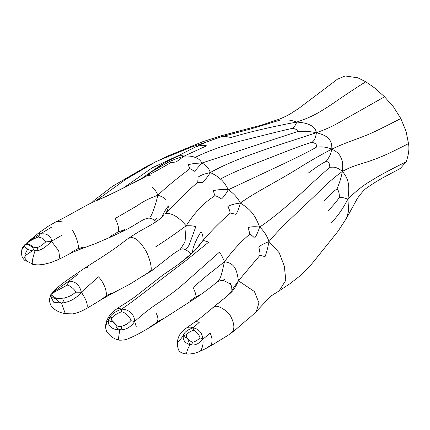 <?xml version="1.0" encoding="UTF-8"?>
<svg xmlns="http://www.w3.org/2000/svg" width="430" height="430" viewBox="0 0 430 430"><rect width="100%" height="100%" fill="white"/><g stroke="black" fill="none" stroke-linecap="round" stroke-linejoin="round"><path stroke-width="0.64" d="M171.269 269.352L162.674 275.2L134.52 297.194L125.823 303.075C120.411 306.198 112.918 311.18 110.902 314.067C109.639 315.314 108.295 317.431 106.86 320.425C105.522 324.94 105.893 323.489 105.581 327.273L106.812 322.306L108.5 320.156C109.537 321.151 110.72 321.538 112.047 321.312L112.327 320.818L116.444 325.064C117.175 326.338 118.771 326.773 121.222 326.359C121.91 327.988 121.41 329.133 119.733 329.788C117.041 328.219 115.783 326.736 115.95 325.333L116.444 325.064M105.581 327.273C106.119 330.39 106.715 332.18 107.382 332.627L110.902 336.298C112.993 337.813 114.874 338.867 116.562 339.447L119.287 340.178L118.277 339.947L119.733 329.788C125.528 330.165 130.516 327.407 134.692 321.522L130.844 320.683C128.339 323.478 125.13 325.37 121.222 326.359M116.562 339.447L118.277 339.947M156.375 313.658C158.202 317.34 158.391 320.156 156.939 322.118C156.085 323.027 153.752 324.618 149.946 326.881L150.371 327.112L195 298.517L199.746 295.039L195.935 296.721C196.091 294.856 195.139 291.776 193.075 287.471L207.249 275.372L224.476 261.757C222.864 257.774 221.219 254.555 219.531 252.098L180.45 286.676C173.317 292.459 165.254 298.35 156.257 304.338C148.882 309.347 141.69 315.077 134.692 321.522L136.278 326.789M55.782 291.33L52.739 292.411L50.67 295.023L51.562 295.953L52.068 295.453C51.251 294.518 52.487 293.142 55.782 291.33L67.193 285.133L68.848 281.198L52.524 292.572M51.562 295.953C52.358 297.243 53.734 298.221 55.685 298.888L55.749 298.049L52.068 295.453M55.749 298.049C56.631 298.474 59.415 298.485 64.102 298.076C64.312 299.791 63.457 301.473 61.528 303.129C56.663 301.296 57.975 300.274 55.685 298.888M50.659 296.421L53.728 302.236L61.528 303.129L65.269 313.653C60.861 312.9 57.211 311.379 54.314 309.079C52.078 307.09 50.799 305.536 50.471 304.429C49.525 301.844 49.246 299.92 49.638 298.656L50.638 295.281M27.418 261.408L25.101 260.688L25.096 254.168L27.692 248.992C29.536 250.271 31.97 250.937 34.997 250.996C34.088 253.302 30.482 265.358 33.282 264.385L27.418 261.408L24.317 257.522M24.548 256.108L32.341 250.835M105.823 295.942L112.149 292.997L110.467 294.351L98.959 300.989C102.474 298.748 104.759 297.065 105.823 295.942C107.677 293.115 104.168 282.505 98.459 276.834L81.324 292.217L75.594 292.185C72.482 295.066 68.65 297.028 64.102 298.076M75.594 292.185C75.653 290.11 69.364 285.009 67.193 285.133M52.046 292.932L57.824 287.213L65.914 280.951L68.848 281.198C75.465 281.193 79.62 284.864 81.324 292.217C76.341 298.431 69.741 302.07 61.528 303.129M50.622 295.528L49.638 298.656M33.078 264.369C36.813 264.918 37.98 265.202 44.322 264.208L50.794 262.596L59.877 258.887L58.722 250.862L51.482 241.262L45.682 241.945C42.548 244.858 39.834 246.691 37.544 247.449C35.566 247.83 34.142 247.685 33.271 247.013L30.353 245.003L27.547 243.735C26.466 243.552 26.724 243.036 28.31 242.181C30.492 240.59 33.793 238.854 38.206 236.973L42.866 238.338L45.682 241.945M71.708 252.716L71.504 252.179L77.959 248.615L83.635 247.148L78.932 249.712L71.708 252.716L59.877 258.887M62.081 235.129L51.482 241.262C45.408 247.744 39.915 250.991 34.997 250.996C33.164 248.9 32.401 247.637 32.691 247.212L33.271 247.013M163.561 215.709L163.303 215.978C162.357 217.08 159.955 218.999 156.085 221.746C149.511 226.024 146.109 227.497 137.627 232.442L128.156 238.494L118.164 246.025C114.461 248.889 102.711 256.726 96.277 260.725L85.973 267.288L87.865 267.331M81.324 292.217C86.543 300 88.306 305.402 86.613 308.417M77.798 274.361L68.848 281.198M32.691 247.212L27.24 244.079L27.547 243.735M27.692 248.992C25.429 248.137 24.44 246.89 24.709 245.25L27.24 244.079M25.128 244.299L23.01 246.766L22.263 248.341L21.736 249.997L24.709 245.25M62.318 221.864L56.889 221.305L48.267 226.228L38.517 233.108L40.022 234.113L29.928 240.499L26.418 243.127L28.31 242.181M112.047 321.312L115.95 325.333M156.939 322.118L162.492 318.91L159.659 321.215M109.602 294.846L129.785 284.219L142.298 276.366C146.748 273.743 149.597 271.814 150.849 270.572C152.322 268.863 149.371 255.296 144.308 248.443C139.884 241.364 135.579 237.72 131.403 237.505L128.156 238.494M142.303 276.501L151.333 271.029L155.805 267.584C153.526 269.438 151.876 270.438 150.849 270.572M151.468 171.645L142.62 177.843L147.393 175.548C135.38 182.46 129.215 184.991 120.782 189.399C112.053 193.812 103.942 197.564 96.454 200.659M51.686 227.094L40.022 234.113L38.206 236.973M34.997 250.996C37.061 250.185 37.91 249.002 37.544 247.449M156.945 217.946C156.101 219.778 154.994 220.348 153.618 219.655L152.596 219.106C147.899 217.688 150.022 217.892 145.136 218.983C141.11 220.386 131.478 227.615 120.395 232.501L124.668 229.486C121.642 230.878 119.529 231.56 118.331 231.544C119.18 228.647 118.132 224.304 115.192 218.515L136.53 206.115C143.663 201.342 147.382 199.128 157.901 195.236C155.262 205.825 152.784 212.99 150.457 216.742M112.327 320.818C111.198 320.054 111.091 319.017 112.004 317.706C110.365 317.431 109.198 318.248 108.5 320.156C107.962 323.102 108.811 325.456 111.053 327.219C113.283 329.063 116.181 329.917 119.733 329.788M112.004 317.706C114.235 315.254 117.395 313.287 121.486 311.798C123.077 311.906 125.049 312.981 127.398 315.034C129.607 317.313 130.752 319.194 130.844 320.683M195.935 296.721L190.071 300.892L190.012 301.484M218.58 280.677C221.289 277.022 221.799 273.05 224.476 261.757C235.5 246.229 246.39 237.161 249.636 234.264C249.642 232.823 249.072 230.641 247.911 227.712C250.416 226.707 254.334 226.476 259.661 227.024C254.904 214.78 250.98 209.786 240.359 203.057C237.661 197.8 233.635 193.366 228.292 189.759L270.341 170.038C283.757 163.819 309.213 151.72 316.55 147.06C317.05 144.55 315.453 142.991 311.771 142.378C314.163 141.072 315.711 137.847 316.405 132.693C305.402 130.58 301.489 131.591 297.302 131.666L201.982 163.018C195.784 163.163 191.194 163.771 188.211 164.84L189.813 168.576C187.12 171.14 171.333 182.207 157.901 195.236C156.235 191.366 154.365 188.775 152.284 187.458M152.596 176.031L147.393 175.548C157.493 170.479 166.775 165.007 170.533 162.809C171.049 162.078 170.474 161.793 168.813 161.959C172.011 160.277 177.106 158.337 184.088 156.144C189.2 155.821 192.855 156.262 195.043 157.461C197.859 158.116 200.17 159.971 201.982 163.018L194.57 171.264L189.813 168.576M40.022 234.113C43.328 233.506 45.962 233.845 47.923 235.135C50.133 236.226 51.315 238.268 51.482 241.262M118.331 231.544C116.955 232.737 114.208 234.312 110.085 236.274L110.902 236.946L94.944 243.81L78.932 249.712M134.692 321.522C134.536 317.791 133.192 314.857 130.661 312.707C128.484 310.422 125.442 309.235 121.545 309.132L121.486 311.798M174.902 157.525C178.396 155.692 181.46 155.23 184.088 156.144L176.327 161.857L170.533 162.809M77.959 248.615C79.582 246.605 75.992 235.022 72.165 229.932M224.938 279.054L222.632 280.527C219.488 280.532 216.881 281.661 214.801 283.913C210.136 287.767 204.632 291.895 198.294 296.297M108.5 320.156C109.688 315.609 114.036 311.933 121.545 309.132C119.196 308.321 117.637 308.208 116.863 308.799M134.52 297.194L134.794 297.012M178.966 263.988L193.688 251.733L198.117 247.1L203.041 240.37L208.717 242.101L186.378 260.236L166.501 275.383C151.935 286.358 134.461 300.661 121.545 309.132M188.329 339.84L186.582 337.786C186.168 338.222 185.072 337.545 183.293 335.749C182.632 340.006 184.927 343.006 190.178 344.747C188.49 341.678 187.872 340.044 188.329 339.84L188.904 340.033L186.668 337.26L186.314 334.787L183.293 335.749L177.38 343.161C177.348 340.227 178.654 335.674 180.589 333.589C182.497 331.315 182.476 331.041 186.383 328.058L199.676 318.598L225.309 297.522C229.593 293.556 233.759 291.97 238.43 280.79L260.064 255.173C260.085 253.388 259.666 250.647 258.806 246.954C260.859 245.224 264.262 243.434 269.008 241.595C267.127 235.968 264.015 231.109 259.661 227.024C273.437 218.134 293.539 200.751 313.739 181.664L329.735 167.238C332.498 167.463 335.545 165.765 342.398 171.393C334.191 177.423 326.779 183.809 320.167 190.549C300.441 210.114 281.903 225.648 269.008 241.595C267.68 248.352 266.353 253.377 265.025 256.683L260.064 255.173M259.661 227.024C257.914 232.329 256.226 236.022 254.587 238.112C252.598 235.903 250.948 234.624 249.636 234.264M213.748 307.036C216.892 304.22 226.411 309.729 230.491 315.948C234.14 322.984 234.828 328.257 232.555 331.772L234.178 330.869L246.691 320.065C248.69 318.646 251.905 315.781 256.328 311.465L258.962 302.817L254.399 291.519L238.43 280.79C236.839 269.846 234.839 263.112 224.476 261.757M155.579 246.938C165.926 240.176 170.447 237.226 186.174 225.814C177.767 215.838 172 214.032 168.264 213.441L165.491 213.613C167.48 210.689 168.42 208.12 168.307 205.895L164.701 211.162L161.755 217.424M195.537 249.9L190.248 254.866C184.32 260.139 177.079 265.563 168.544 271.142L162.852 275.082M165.894 199.644C164.534 197.934 161.874 196.462 157.901 195.236M195.37 249.921L203.041 240.37C203.197 236.72 202.53 233.812 201.041 231.646L197.537 237.656L194.973 243.219L193.177 247.922L192.237 253.087M230.088 212.963C230.077 211.587 229.34 209.431 227.878 206.491C230.335 204.943 234.495 203.799 240.359 203.057C239.064 208.206 237.58 211.969 235.914 214.355L230.088 212.963C225.9 217.236 216.328 225.105 203.041 240.37M155.536 267.804L167.936 258.048C172.881 254.055 176.956 251.238 180.154 249.594L185.05 241.864L186.174 225.814C190.775 225.567 193.968 225.9 195.752 226.82L189.141 245.041L187.163 248.035L185.287 249.233L184.379 249.153L187.604 250.975L191.275 253.958L187.604 250.975M186.668 337.26L186.582 337.786M190.178 344.747C194.828 345.752 199.063 343.871 202.885 339.093C205.115 337.523 207.475 335.4 209.969 332.723C212.468 338.012 212.716 342.162 210.716 345.172L206.642 348.144L199.477 351.536C195.72 352.949 193.339 353.659 192.328 353.67C189.168 354.105 187.157 354.18 186.292 353.895L186.577 352.998C187.313 349.746 188.517 346.994 190.178 344.747C191.807 344.425 192.484 343.613 192.215 342.296L188.904 340.033M156.294 221.606L153.822 219.789M212.78 307.687L222.294 299.952C228.045 295.872 232.877 289.965 231.904 290.202L231.657 286.891L230.614 283.569M186.314 334.787C187.55 333.169 189.904 331.632 193.371 330.181C196.591 331.643 198.827 334.196 200.079 337.846C197.44 340.361 194.817 341.845 192.215 342.296M183.293 335.749C183.981 332.471 187.286 329.826 193.221 327.816L199.208 322.387L196.73 321.618L194.215 322.306M193.371 330.181L193.221 327.816L192.344 327.504L190.286 327.074L187.894 327.311L186.383 328.058M200.079 337.846L202.885 339.093C202.197 332.847 198.972 329.084 193.221 327.816M197.768 182.341L202.358 182.664C204.927 180.288 207.572 176.929 210.286 172.58C204.589 173.763 200.514 175.295 198.063 177.171L197.768 182.341C193.113 186.034 179.573 198.741 165.491 213.613M202.885 339.093C203.449 343.462 202.713 347.327 200.676 350.676M323.828 201.009C330.127 194.527 334.545 190.485 337.082 188.883C338.195 185.394 340.146 182.347 342.398 171.393C343.075 164.835 342.543 160.18 340.813 157.434C339.662 154.23 336.658 151.462 331.793 149.135C323.467 145.985 320.167 147.06 316.55 147.06M214.876 195.741C216.483 195.962 218.682 197.048 221.466 198.993C223.535 197.171 225.809 194.091 228.292 189.759C221.552 189.345 216.564 189.684 213.318 190.769L214.876 195.741C210.533 198.606 198.993 205.75 186.174 225.814M210.716 345.172L213.586 343.957L211.974 345.139L206.642 348.144M232.555 331.772L228.464 335.035L211.974 345.139M238.43 280.79L231.899 290.228M147.393 175.548L150.489 172.376L168.813 161.959M307.939 173.354C316.437 166.942 322.565 162.938 326.322 161.347C327.746 158.675 330.251 156.918 331.793 149.135C321.5 154.531 311.927 159.955 303.075 165.405C277.823 181.465 254.635 192.387 240.359 203.057M329.735 167.238C329.982 164.05 328.842 162.083 326.322 161.347M327.767 211.13C333.653 205.046 337.507 200.445 339.318 197.316C340.877 197.112 343.742 197.698 347.913 199.085C356.131 190.979 363.64 185.007 370.429 181.159C378.373 176.23 383.345 173.29 406.216 161.734C408.704 154.606 409.467 148.565 408.5 143.604L406.038 131.236L400.825 118.529L393.493 106.914L384.549 96.798L335.061 124.77C329.068 127.645 327.139 128.866 316.405 132.693C291.088 141.072 268.444 148.108 252.765 153.935C235.156 160.293 220.999 166.507 210.286 172.58C214.543 174.494 217.924 176.655 220.423 179.063C223.272 181.272 225.89 184.835 228.292 189.759M148.35 173.548L150.489 172.376M152.252 171.108L166.109 161.986L194.957 147.221C206.384 141.637 211.657 140.062 221.466 136.761L251.184 128.839L280.387 119.997M220.423 179.063C229.588 174.01 243.251 168.033 261.418 161.137C275.109 155.827 301.704 145.039 311.771 142.378M210.286 172.58C209.114 168.522 206.346 165.335 201.982 163.018M193.237 148.092L194.957 147.221C199.966 145.308 203.815 144.851 206.513 145.84L184.088 156.144M195.043 157.461C206.594 151.656 221.299 146.297 239.161 141.389C254.033 137.718 282.505 130.451 292.18 128.398C294.179 127.135 295.695 125.022 296.738 122.061C303.123 122.528 307.687 123.593 310.433 125.259C313.696 126.603 315.685 129.086 316.405 132.693C322.86 134.353 326.918 136.374 328.584 138.761C330.966 140.825 332.035 144.281 331.793 149.135C341.796 144.437 344.941 143.448 351.579 140.884L360.738 137.46C370.724 133.794 376.981 130.742 400.825 118.529M123.77 187.77L152.112 167.883L181.358 154.166M191.979 148.726L194.957 147.221M384.549 96.798L374.928 88.134L365.763 81.764C340.727 97.519 334.475 102.92 324.924 108.699C315.658 114.514 310.385 117.379 296.738 122.061C270.271 127.054 248.282 132.225 230.776 137.589C228.249 136.692 225.148 136.417 221.466 136.761L190.678 147.366L156.063 161.551L125.646 179.434L96.024 200.708M292.18 128.398C296.087 128.882 297.796 129.968 297.302 131.666M339.318 197.316C339.447 193.516 338.7 190.705 337.082 188.883M256.328 311.465L270.637 296.265L279.086 290.9L285.805 280.312L284.321 266.17L279.21 252.781L269.008 241.595M91.945 202.514L94.019 200.455L112.477 186.319L147.721 165.808L166.749 156.434L202.654 141.744L220.923 135.858L221.466 136.761M296.738 122.061C293.185 120.825 290.223 120.115 287.842 119.932M408.5 143.604C386.231 155.02 380.835 157.047 371.38 160.471C361.297 164.174 355.024 164.663 342.398 171.393C349.418 179.912 349.509 186.572 347.913 199.085C342.635 209.227 337.034 217.128 331.116 222.799M365.763 81.764L357.781 77.792L345.172 75.97L337.416 79.233L298.716 108.457L290.013 114.057C285.558 116.482 281.876 118.223 278.962 119.277L261.531 125.114L220.923 135.858M279.086 290.9L289.836 283.773L299.398 276.393C305.714 270.599 310.702 265.38 314.362 260.736L337.985 231.302L346.558 218.171L348.655 210.872L347.913 199.085M406.216 161.734L400.373 168.404L382.345 178.058C375.325 182.126 370.273 185.351 367.188 187.749C365.011 188.802 361.705 192.414 357.276 198.585L346.558 218.171M119.287 340.178C123.238 340.291 126.64 339.625 129.484 338.19C137.595 334.707 143.496 331.121 150.371 327.112M50.675 295.125L50.912 294.238L50.675 295.125M50.67 295.023L50.686 296.657L50.81 295.453M85.973 267.288L65.914 280.951M99.18 300.978L86.339 308.627C79.921 312.271 76.368 313.094 72.659 313.873L65.269 313.653M21.736 249.997C21.564 255.226 21.188 256.909 25.101 260.688M24.763 245.143L26.418 243.127M142.62 177.843C138.057 180.53 130.408 184.518 119.674 189.807C111.386 194.011 103.281 197.741 95.347 201.003C85.527 205.363 65.769 217.413 56.889 221.305M38.517 233.108L26.665 242.934M110.902 236.946L120.395 232.501M153.741 219.746L156.262 221.622M180.154 249.594C181.863 248.997 182.406 248.47 184.379 249.153M186.292 353.895C183.922 353.761 181.863 353.084 180.122 351.864C178.504 350.815 177.59 347.913 177.38 343.161M228.464 335.035L234.178 330.869M222.632 280.527C223.084 279.86 231.469 284.418 231.179 285.074L231.039 284.891M151.962 171.28L159.917 165.663L166.109 161.986M192.952 148.243L191.307 149.065"/></g></svg>
